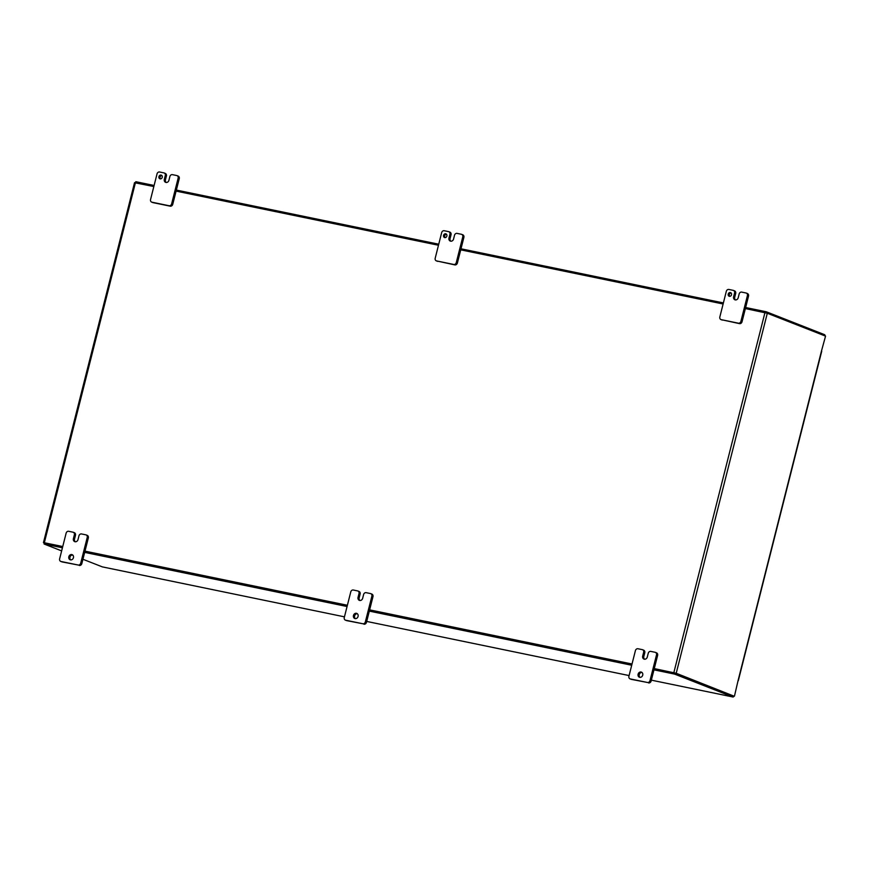 <?xml version="1.0" encoding="UTF-8"?>
<svg xmlns="http://www.w3.org/2000/svg" width="869" height="869" viewBox="0 0 869 869"><rect width="100%" height="100%" fill="white"/><g stroke="black" fill="none" stroke-linecap="round" stroke-linejoin="round"><path stroke-width="1.3" d="M135.51 182.751L135.781 181.697L154.106 185.477M176.353 190.072L438.747 244.211M460.994 248.795L723.388 302.933M745.635 307.528L766.306 311.786L824.551 334.663A1.781 0.902 -78.3 0 1 825.072 335.945M766.034 312.873L766.306 311.786M732.871 696.971A1.781 0.902 101.7 0 0 732.947 696.992L651.348 680.155L732.871 696.971L674.626 674.105L653.955 669.836M631.709 665.241L369.314 611.113M347.068 606.519L84.673 552.38M62.427 547.796L44.102 544.016L61.634 550.903M72.105 555.009L73.039 555.378M82.935 559.267L102.346 566.881A1.781 0.902 101.7 0 0 102.423 566.903A1.781 0.902 101.7 0 0 102.499 566.914M674.626 674.105L674.92 672.954L654.248 668.685L674.42 672.856M631.991 664.101L369.607 609.962L631.991 664.101M347.35 605.367L84.966 551.239L347.35 605.367M44.601 542.94L62.709 546.644L44.384 542.864L44.102 544.016M732.947 696.992A1.781 0.902 101.7 0 0 734.012 696.047M733.186 695.83L674.92 672.954M446.449 234.228A1.955 1.673 -68.6 0 0 445.124 237.617M446.872 236.042A1.955 1.673 -68.6 0 0 443.581 235.358A1.955 1.673 -68.6 0 0 446.872 236.042M731.09 292.951A1.955 1.673 -68.6 0 0 729.764 296.34M731.513 294.765A1.955 1.673 -68.6 0 0 728.222 294.091A1.955 1.673 -68.6 0 0 731.513 294.765M72.659 554.976A2.737 2.346 -68.6 0 0 70.726 559.897M73.441 557.692A2.737 2.346 -68.6 0 0 68.825 556.747A2.737 2.346 -68.6 0 0 73.441 557.692M641.941 672.432A2.737 2.346 -68.6 0 0 640.008 677.353M642.723 675.148A2.737 2.346 -68.6 0 0 638.107 674.192A2.737 2.346 -68.6 0 0 642.723 675.148M357.3 613.71A2.737 2.346 -68.6 0 0 355.367 618.619M358.082 616.425A2.737 2.346 -68.6 0 0 353.466 615.469A2.737 2.346 -68.6 0 0 358.082 616.425M160.483 178.895A1.955 1.673 111.4 0 1 161.808 175.495M162.231 177.319A1.955 1.673 -68.6 0 0 158.94 176.635A1.955 1.673 -68.6 0 0 162.231 177.319M462.764 236.944L463.883 237.378L460.733 249.848L457.387 263.035L456.279 262.601A2.346 2.01 111.4 0 1 453.727 264.458L436.596 260.928A2.346 2.01 111.4 0 1 435.195 258.256L441.68 232.588A2.346 2.01 111.4 0 1 444.233 230.73L448.523 231.621A2.346 2.01 111.4 0 1 449.925 234.293L448.969 238.063A2.726 2.335 -68.6 0 0 450.598 241.169L450.609 241.169A2.726 2.335 -68.6 0 0 453.575 239.008L454.52 235.238A2.346 2.01 111.4 0 1 457.072 233.381L461.363 234.272A2.346 2.01 111.4 0 1 462.764 236.944L456.279 262.601M453.727 264.458L454.845 264.893A2.346 2.01 -68.6 0 0 457.387 263.035M454.845 264.893L436.596 260.928M437.161 261.145A2.346 2.01 -68.6 0 0 437.704 261.363M177.841 175.983A2.346 2.01 111.4 0 1 179.242 178.656L176.092 191.115L438.476 245.254M176.092 191.115L172.746 204.313A2.346 2.01 111.4 0 1 170.205 206.17L153.063 202.64A2.346 2.01 111.4 0 1 152.52 202.423M134.771 182.751L153.835 186.531M62.742 546.547L44.33 542.745L135.423 182.729M73.409 538.628A2.726 2.335 -68.6 0 0 75.049 541.735L75.049 541.735A2.726 2.335 -68.6 0 0 78.014 539.573L78.97 535.804A2.346 2.01 111.4 0 1 81.523 533.946L85.814 534.837A2.346 2.01 111.4 0 1 87.215 537.509L80.719 563.166A2.346 2.01 111.4 0 1 78.167 565.024L61.036 561.493A2.346 2.01 111.4 0 1 59.635 558.821L66.131 533.153A2.346 2.01 111.4 0 1 68.684 531.296L72.963 532.186A2.346 2.01 111.4 0 1 74.365 534.859L73.409 538.628L74.528 539.062L75.484 535.293A2.346 2.01 -68.6 0 0 74.082 532.621M74.528 539.062A2.726 2.335 -68.6 0 0 75.31 541.767M87.215 537.509L88.334 537.944A2.346 2.01 -68.6 0 0 86.922 535.271M88.334 537.944L81.838 563.601L80.719 563.166M347.383 605.269L84.988 551.142M358.05 597.351A2.726 2.335 -68.6 0 0 359.69 600.457L359.69 600.457A2.726 2.335 -68.6 0 0 362.655 598.306L363.611 594.526A2.346 2.01 111.4 0 1 366.164 592.669L370.455 593.56A2.346 2.01 111.4 0 1 371.856 596.232L365.36 621.889A2.346 2.01 111.4 0 1 362.808 623.746L345.677 620.216A2.346 2.01 111.4 0 1 344.276 617.544L350.772 591.876A2.346 2.01 111.4 0 1 353.325 590.018L357.604 590.909A2.346 2.01 111.4 0 1 359.006 593.581L358.05 597.351L359.169 597.796L360.124 594.016A2.346 2.01 -68.6 0 0 358.723 591.344M359.169 597.796A2.726 2.335 -68.6 0 0 359.951 600.501M371.856 596.232L372.975 596.666A2.346 2.01 -68.6 0 0 371.563 593.994M372.975 596.666L366.479 622.334L365.36 621.889M632.024 664.003L369.629 609.864M642.691 656.084A2.726 2.335 -68.6 0 0 644.331 659.191L644.331 659.191A2.726 2.335 -68.6 0 0 647.296 657.029L648.252 653.26A2.346 2.01 111.4 0 1 650.805 651.402L655.096 652.282A2.346 2.01 111.4 0 1 656.497 654.954L650.001 680.623A2.346 2.01 111.4 0 1 647.448 682.48L630.318 678.939A2.346 2.01 111.4 0 1 628.917 676.267L635.413 650.609A2.346 2.01 111.4 0 1 637.955 648.752L642.245 649.632A2.346 2.01 111.4 0 1 643.647 652.304L642.691 656.084L643.81 656.519L644.765 652.749A2.346 2.01 -68.6 0 0 643.364 650.077M643.81 656.519A2.726 2.335 -68.6 0 0 644.592 659.223M656.497 654.954L657.616 655.4A2.346 2.01 -68.6 0 0 656.204 652.728M657.616 655.4L651.12 681.057L650.001 680.623M675.213 673.062L733.447 695.939L676.212 673.269L654.27 668.587M747.405 295.666L740.92 321.324A2.346 2.01 111.4 0 1 738.368 323.181L721.237 319.651A2.346 2.01 111.4 0 1 719.836 316.979L726.321 291.311A2.346 2.01 111.4 0 1 728.874 289.453L733.164 290.344A2.346 2.01 111.4 0 1 734.566 293.016L733.61 296.785A2.726 2.335 -68.6 0 0 735.239 299.892L735.25 299.892A2.726 2.335 -68.6 0 0 738.216 297.741L739.161 293.961A2.346 2.01 111.4 0 1 741.713 292.103L746.004 292.994A2.346 2.01 111.4 0 1 747.405 295.666L748.524 296.101L745.374 308.571L767.305 313.253L825.55 336.129L821.433 351.163M745.374 308.571L742.028 321.769L740.92 321.324M738.368 323.181L739.486 323.626A2.346 2.01 -68.6 0 0 742.028 321.769M739.486 323.626L721.237 319.651M721.802 319.879A2.346 2.01 -68.6 0 0 722.345 320.085M460.733 249.848L723.117 303.987M44.352 543.038L43.45 542.647L44.33 542.745M734.457 696.145L738.042 680.709M738.302 680.699L821.726 351.228M165.968 182.447L165.957 182.447A2.726 2.335 111.4 0 1 164.328 179.34L165.284 175.56A2.346 2.01 -68.6 0 0 163.883 172.888L159.592 172.008A2.346 2.01 -68.6 0 0 157.039 173.865L150.554 199.522A2.346 2.01 -68.6 0 0 151.956 202.195L169.086 205.736A2.346 2.01 -68.6 0 0 171.638 203.878L178.123 178.21A2.346 2.01 -68.6 0 0 176.722 175.538L172.431 174.658A2.346 2.01 -68.6 0 0 169.879 176.516L168.934 180.285A2.726 2.335 111.4 0 1 165.968 182.447M164.991 173.333A2.346 2.01 111.4 0 1 166.403 176.005L165.447 179.774A2.726 2.335 -68.6 0 0 166.218 182.479M346.242 620.444A2.346 2.01 -68.6 0 0 346.796 620.651L345.677 620.216M362.808 623.746L346.796 620.651M363.926 624.192A2.346 2.01 -68.6 0 0 366.479 622.334M630.883 679.167A2.346 2.01 -68.6 0 0 631.437 679.384L630.318 678.939M647.448 682.48L631.437 679.384M648.567 682.915A2.346 2.01 -68.6 0 0 651.12 681.057M61.601 561.711A2.346 2.01 -68.6 0 0 62.155 561.928L61.036 561.493M78.167 565.024L62.155 561.928M79.285 565.458A2.346 2.01 -68.6 0 0 81.838 563.601M748.524 296.101A2.346 2.01 -68.6 0 0 747.123 293.429M733.61 296.785L734.729 297.231A2.726 2.335 -68.6 0 0 735.5 299.935M734.729 297.231L735.685 293.45A2.346 2.01 -68.6 0 0 734.272 290.778M463.883 237.378A2.346 2.01 -68.6 0 0 462.482 234.706M448.969 238.063L450.088 238.497A2.726 2.335 -68.6 0 0 450.859 241.202M450.088 238.497L451.044 234.728A2.346 2.01 -68.6 0 0 449.631 232.056M102.346 566.881L344.45 616.838L102.423 566.903M629.091 675.571L366.707 621.433L629.091 675.561M764.948 312.612L673.844 672.628M676.212 673.269L767.305 313.253M738.074 680.568L821.357 351.478M178.123 178.21L179.242 178.656M171.638 203.878L172.746 204.313M169.086 205.736L170.205 206.17M151.956 202.195L153.063 202.64M165.284 175.56L166.403 176.005M164.328 179.34L165.447 179.774M360.124 594.016L359.006 593.581M644.765 652.749L643.647 652.304M75.484 535.293L74.365 534.859M735.685 293.45L734.566 293.016M451.044 234.728L449.925 234.293M134.543 182.631L43.45 542.647M177.004 175.625L178.123 176.059M151.673 202.119L152.781 202.553M164.165 172.974L165.273 173.409M359.006 591.431L357.887 590.996M346.514 620.575L345.395 620.129M371.845 594.081L370.737 593.646M643.647 650.153L642.528 649.719M631.155 679.297L630.036 678.863M656.486 652.804L655.378 652.369M74.365 532.708L73.246 532.262M61.873 561.841L60.754 561.407M87.204 535.358L86.096 534.913M747.405 293.516L746.286 293.081M734.555 290.865L733.447 290.431M722.063 320.009L720.955 319.564M462.764 234.793L461.645 234.348M449.914 232.142L448.806 231.697M437.422 261.276L436.314 260.841"/></g></svg>
